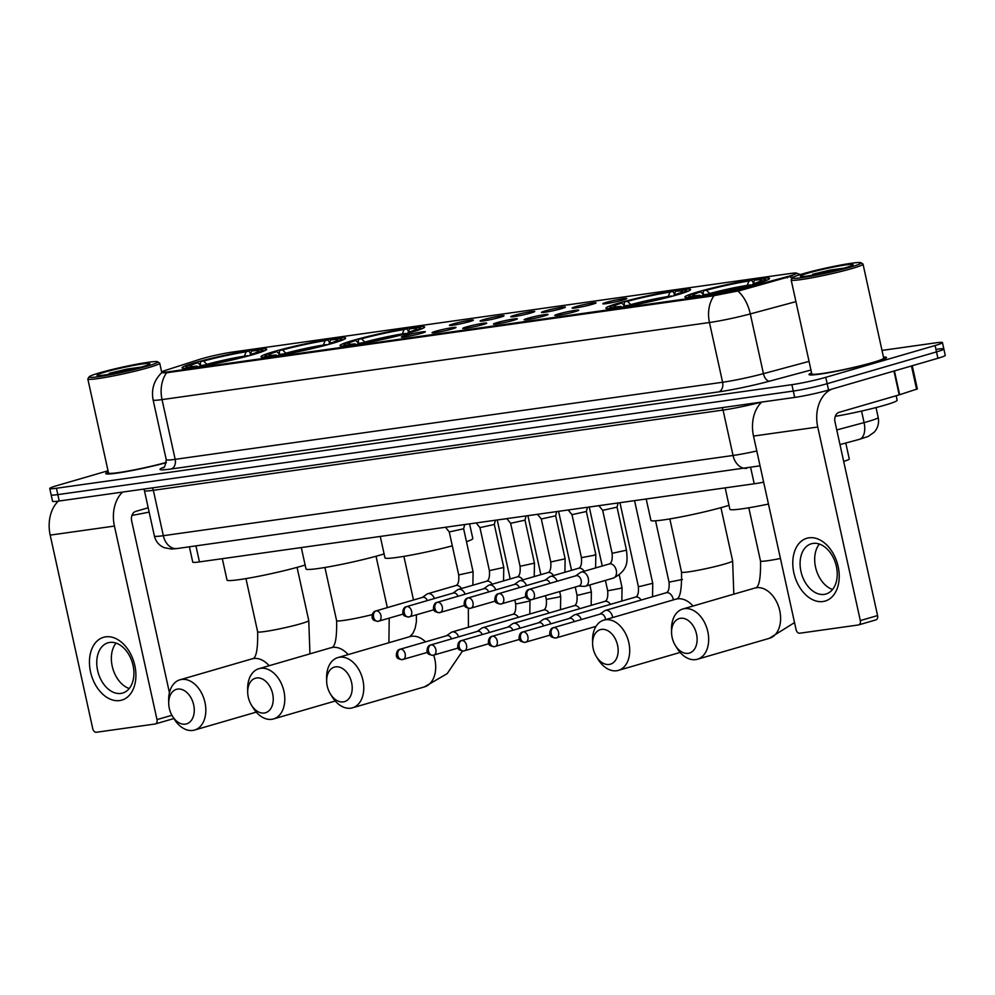 <?xml version="1.0" encoding="UTF-8"?>
<svg xmlns="http://www.w3.org/2000/svg" width="995" height="995" viewBox="0 0 995 995"><rect width="100%" height="100%" fill="white"/><g stroke="black" fill="none" stroke-linecap="round" stroke-linejoin="round"><path stroke-width="1.49" d="M697.856 291.883A43.332 3.097 -12.4 0 0 684.883 297.057A43.332 3.097 -12.4 0 0 710.94 294.234A43.332 3.097 -12.4 0 0 756.561 283.612A43.332 3.097 -12.4 0 0 769.533 278.438A43.332 3.097 -12.4 0 0 743.476 281.262A43.332 3.097 -12.4 0 0 697.856 291.883M273.986 351.571A43.332 3.097 -12.4 0 0 261.013 356.745A43.332 3.097 -12.4 0 0 287.07 353.921A43.332 3.097 -12.4 0 0 332.678 343.3A43.332 3.097 -12.4 0 0 345.651 338.126A43.332 3.097 -12.4 0 0 319.594 340.949A43.332 3.097 -12.4 0 0 273.986 351.571M352.951 340.452A43.332 3.097 -12.4 0 0 339.979 345.626A43.332 3.097 -12.4 0 0 366.036 342.802A43.332 3.097 -12.4 0 0 411.656 332.181A43.332 3.097 -12.4 0 0 424.629 327.007A43.332 3.097 -12.4 0 0 398.572 329.83A43.332 3.097 -12.4 0 0 352.951 340.452M618.89 303.002A43.332 3.097 -12.4 0 0 605.918 308.176A43.332 3.097 -12.4 0 0 631.974 305.353A43.332 3.097 -12.4 0 0 677.583 294.731A43.332 3.097 -12.4 0 0 690.567 289.557A43.332 3.097 -12.4 0 0 664.498 292.381A43.332 3.097 -12.4 0 0 618.89 303.002M195.008 362.69A43.332 3.097 -12.4 0 0 182.035 367.864A43.332 3.097 -12.4 0 0 208.092 365.041A43.332 3.097 -12.4 0 0 253.713 354.419A43.332 3.097 -12.4 0 0 266.685 349.257A43.332 3.097 -12.4 0 0 240.628 352.068A43.332 3.097 -12.4 0 0 195.008 362.69M421.669 333.238A12.263 0.883 167.6 0 1 408.995 336.198A12.263 0.883 167.6 0 1 401.408 337.069A12.263 0.883 167.6 0 1 405.052 335.576A12.263 0.883 167.6 0 1 418.198 332.517A12.263 0.883 167.6 0 1 425.338 331.808A12.263 0.883 167.6 0 1 421.669 333.238M452.352 328.91A12.263 0.883 167.6 0 1 439.678 331.87A12.263 0.883 167.6 0 1 432.079 332.753A12.263 0.883 167.6 0 1 435.735 331.248A12.263 0.883 167.6 0 1 448.882 328.201A12.263 0.883 167.6 0 1 456.021 327.492A12.263 0.883 167.6 0 1 452.352 328.91M483.035 324.594A12.263 0.883 167.6 0 1 470.361 327.554A12.263 0.883 167.6 0 1 462.762 328.425A12.263 0.883 167.6 0 1 466.419 326.932A12.263 0.883 167.6 0 1 479.565 323.885A12.263 0.883 167.6 0 1 486.704 323.164A12.263 0.883 167.6 0 1 483.035 324.594M513.706 320.266A12.263 0.883 167.6 0 1 501.045 323.226A12.263 0.883 167.6 0 1 493.445 324.109A12.263 0.883 167.6 0 1 497.102 322.616A12.263 0.883 167.6 0 1 510.248 319.557A12.263 0.883 167.6 0 1 517.375 318.848A12.263 0.883 167.6 0 1 513.706 320.266M544.389 315.95A12.263 0.883 167.6 0 1 531.716 318.91A12.263 0.883 167.6 0 1 524.129 319.793A12.263 0.883 167.6 0 1 527.773 318.288A12.263 0.883 167.6 0 1 540.919 315.241A12.263 0.883 167.6 0 1 548.058 314.519A12.263 0.883 167.6 0 1 544.389 315.95M575.073 311.634A12.263 0.883 167.6 0 1 562.399 314.594A12.263 0.883 167.6 0 1 554.812 315.465A12.263 0.883 167.6 0 1 558.456 313.972A12.263 0.883 167.6 0 1 571.603 310.925A12.263 0.883 167.6 0 1 578.742 310.204A12.263 0.883 167.6 0 1 575.073 311.634M469.702 321.572A12.263 0.883 167.6 0 1 457.028 324.532A12.263 0.883 167.6 0 1 449.429 325.402A12.263 0.883 167.6 0 1 453.086 323.91A12.263 0.883 167.6 0 1 466.232 320.85A12.263 0.883 167.6 0 1 473.371 320.141A12.263 0.883 167.6 0 1 469.702 321.572M500.373 317.243A12.263 0.883 167.6 0 1 487.699 320.203A12.263 0.883 167.6 0 1 480.112 321.087A12.263 0.883 167.6 0 1 483.769 319.582A12.263 0.883 167.6 0 1 496.915 316.534A12.263 0.883 167.6 0 1 504.042 315.825A12.263 0.883 167.6 0 1 500.373 317.243M531.056 312.927A12.263 0.883 167.6 0 1 518.383 315.888A12.263 0.883 167.6 0 1 510.796 316.758A12.263 0.883 167.6 0 1 514.44 315.266A12.263 0.883 167.6 0 1 527.586 312.219A12.263 0.883 167.6 0 1 534.725 311.497A12.263 0.883 167.6 0 1 531.056 312.927M561.74 308.599A12.263 0.883 167.6 0 1 549.066 311.559A12.263 0.883 167.6 0 1 541.467 312.442A12.263 0.883 167.6 0 1 545.123 310.95A12.263 0.883 167.6 0 1 558.27 307.89A12.263 0.883 167.6 0 1 565.409 307.181A12.263 0.883 167.6 0 1 561.74 308.599M592.423 304.283A12.263 0.883 167.6 0 1 579.749 307.244A12.263 0.883 167.6 0 1 572.15 308.127A12.263 0.883 167.6 0 1 575.806 306.622A12.263 0.883 167.6 0 1 588.953 303.575A12.263 0.883 167.6 0 1 596.092 302.866A12.263 0.883 167.6 0 1 592.423 304.283M623.094 299.968A12.263 0.883 167.6 0 1 610.433 302.928A12.263 0.883 167.6 0 1 602.833 303.798A12.263 0.883 167.6 0 1 606.49 302.306A12.263 0.883 167.6 0 1 619.636 299.259A12.263 0.883 167.6 0 1 626.763 298.537A12.263 0.883 167.6 0 1 623.094 299.968M199.386 359.456A22.077 1.58 167.6 0 1 201.861 358.71A22.077 1.58 167.6 0 1 232.345 352.081L790.577 273.476A22.077 1.58 167.6 0 1 796.597 273.252A22.077 1.58 167.6 0 1 787.07 276.697L739.944 289.383A22.077 1.58 167.6 0 1 712.383 295.179L167.832 371.869A22.077 1.58 167.6 0 1 161.799 372.093A22.077 1.58 167.6 0 1 165.941 370.215L199.386 359.456M763.65 482.177A24.527 1.754 167.6 0 1 754.222 483.781L199.448 561.901A24.527 1.754 167.6 0 1 192.756 562.15L189.386 546.815M845.775 443.011L849.282 459.006A24.527 1.754 167.6 0 1 843.685 461.419M108.268 471.941A39.651 2.836 -12.4 0 0 105.706 473.583A39.651 2.836 -12.4 0 0 126.651 471.543A39.651 2.836 -12.4 0 0 166.327 462.675M811.597 372.901A39.651 2.836 -12.4 0 0 809.034 374.543A39.651 2.836 -12.4 0 0 832.877 371.956A39.651 2.836 -12.4 0 0 874.617 362.242A39.651 2.836 -12.4 0 0 886.495 357.516A39.651 2.836 -12.4 0 0 883.473 357.093M108.02 470.759L57.088 485.572A24.527 1.754 -12.4 0 0 49.75 488.495L51.155 494.863A24.527 1.754 -12.4 0 0 57.847 494.614L793.289 391.06A24.527 1.754 -12.4 0 0 827.168 383.697L936.506 351.894A24.527 1.754 -12.4 0 0 943.845 348.971A24.527 1.754 -12.4 0 0 937.153 349.22M792.269 275.876L740.205 290.528L712.557 295.963L166.625 372.777C161.103 372.914 160.456 372.578 164.672 371.757M49.75 488.495A24.527 1.754 -12.4 0 0 56.441 488.246L791.883 384.679A24.527 1.754 -12.4 0 0 825.763 377.329L935.101 345.526A24.527 1.754 -12.4 0 0 942.452 342.603A24.527 1.754 -12.4 0 0 935.76 342.852L882.005 350.414M52.548 501.244A24.527 1.754 -12.4 0 0 59.24 500.995L794.694 397.428A24.527 1.754 -12.4 0 0 828.574 390.065L937.912 358.275A24.527 1.754 -12.4 0 0 945.25 355.339L943.845 348.971A24.527 1.754 -12.4 0 1 936.506 351.894L827.168 383.697A24.527 1.754 -12.4 0 1 793.289 391.06L57.847 494.614A24.527 1.754 -12.4 0 1 51.155 494.863L52.548 501.244M119.686 700.567A32.711 22.251 73.8 0 1 90.52 671.824A32.711 22.251 73.8 0 1 105.669 636.85A32.711 22.251 73.8 0 1 134.835 665.593A32.711 22.251 73.8 0 1 119.686 700.567M109.736 642.447A26.168 17.798 -106.2 0 0 108.032 642.807A26.168 17.798 -106.2 0 0 97.908 671.675A26.168 17.798 -106.2 0 0 120.942 693.428A26.168 17.798 -106.2 0 0 122.646 693.055A26.168 17.798 -106.2 0 0 132.758 664.2A26.168 17.798 -106.2 0 0 109.736 642.447M129.238 688.528A26.168 17.798 73.8 0 1 112.845 668.652A26.168 17.798 73.8 0 1 116.029 643.093M58.382 501.107A32.711 23.855 82 0 0 50.185 535.111L92.746 728.663A4.092 2.786 -106.2 0 0 96.391 732.258L155.096 723.999A4.092 2.786 -106.2 0 0 155.357 723.937A4.092 2.786 -106.2 0 0 156.986 719.621L171.911 715.281M122.621 492.065A32.711 23.855 82 0 0 114.425 526.069L156.986 719.621M169.436 692.694L131.688 521.044A8.171 5.97 -98 0 1 135.693 511.405L148.193 507.773M173.665 718.191A4.092 2.786 73.8 0 1 172.62 718.912A4.092 2.786 73.8 0 1 172.359 718.975M147.235 366.135A35.161 2.512 -12.4 0 0 157.633 361.782A35.161 2.512 -12.4 0 0 135.469 364.444A35.161 2.512 -12.4 0 0 99.612 372.839A35.161 2.512 -12.4 0 0 89.127 376.844A35.161 2.512 -12.4 0 0 109.102 374.953A35.161 2.512 -12.4 0 0 147.235 366.135M89.127 376.844L87.883 378.772A36.79 2.637 -12.4 0 0 87.834 378.983A36.79 2.637 -12.4 0 0 109.96 376.583A36.79 2.637 -12.4 0 0 148.69 367.565A36.79 2.637 -12.4 0 0 159.71 363.175A36.79 2.637 -12.4 0 0 159.573 363.013L157.633 361.782M105.147 372.055A26.977 1.928 -12.4 0 0 97.162 375.401A26.977 1.928 -12.4 0 0 114.164 373.361A26.977 1.928 -12.4 0 0 141.7 366.919A26.977 1.928 -12.4 0 0 149.735 363.847A26.977 1.928 -12.4 0 0 134.412 365.289A26.977 1.928 -12.4 0 0 105.147 372.055M140.892 367.143L126.85 369.108L109.251 373.312L119.985 372.192M131.974 515.373A40.882 2.923 -12.4 0 0 149.138 512.089M108.293 472.016A39.24 2.811 -12.4 0 0 106.104 473.496A39.24 2.811 -12.4 0 0 126.95 471.443A39.24 2.811 -12.4 0 0 166.339 462.638M87.834 378.983L108.505 472.973A36.79 2.637 -12.4 0 0 128.828 470.909A36.79 2.637 -12.4 0 0 166.364 462.401M109.251 373.312L133.056 369.22M126.85 369.108L139.81 367.453M185.344 724.136A17.985 12.238 -106.2 0 0 193.677 704.895A17.985 12.238 -106.2 0 0 177.645 689.087A17.985 12.238 -106.2 0 0 168.715 703.353A17.985 12.238 -106.2 0 0 172.458 716.213A17.985 12.238 -106.2 0 0 185.344 724.136M168.715 703.353L168.665 700.194A26.168 17.798 73.8 0 1 179.946 679.809A26.168 17.798 73.8 0 1 181.65 679.448A26.168 17.798 73.8 0 1 204.671 701.201A26.168 17.798 73.8 0 1 194.547 730.056A26.168 17.798 73.8 0 1 192.856 730.429A26.168 17.798 73.8 0 1 174.113 718.9L172.458 716.213M222.32 558.68L227.022 580.085A44.974 3.221 -12.4 0 0 254.061 577.162A44.974 3.221 -12.4 0 0 301.398 566.143A44.974 3.221 -12.4 0 0 305.129 565.023M253.825 354.394L253.451 354.033A38.917 2.786 -12.4 0 0 262.232 350.029A38.917 2.786 -12.4 0 0 254.372 350.24L251.71 351.024L249.869 355.402A31.454 2.251 -12.4 0 1 250.479 355.327L250.889 354.394A35.161 2.512 -12.4 0 0 258.65 351.198A35.161 2.512 -12.4 0 0 251.71 351.024M248.016 356.011L247.693 355.7A38.917 2.786 -12.4 0 1 199.883 366.085L199.709 366.533M194.137 367.391L194.348 366.869A38.917 2.786 -12.4 0 1 186.401 366.695L185.356 368.324M201.152 365.986L197.831 362.727L195.269 363.088A38.917 2.786 -12.4 0 0 186.401 366.695M253.451 354.033L250.889 354.394M199.883 366.085L202.557 365.314A35.161 2.512 -12.4 0 0 245.131 356.061L247.693 355.7M197.831 362.727A35.161 2.512 -12.4 0 0 190.144 366.26A35.161 2.512 -12.4 0 0 197.01 366.098L194.348 366.869M197.01 366.098L197.893 366.819M200.803 365.638L200.256 363.163L201.027 361.409A38.917 2.786 -12.4 0 1 248.837 351.024L250.628 353.598M248.837 351.024L246.163 351.795A35.161 2.512 -12.4 0 0 203.589 361.048L201.027 361.409M203.589 361.048L206.91 364.307A31.454 2.251 -12.4 0 1 244.335 356.173L246.163 351.795M264.322 713.017A17.985 12.238 -106.2 0 0 272.642 693.776A17.985 12.238 -106.2 0 0 256.61 677.968A17.985 12.238 -106.2 0 0 247.693 692.234A17.985 12.238 -106.2 0 0 251.436 705.094A17.985 12.238 -106.2 0 0 264.322 713.017M247.693 692.234L247.643 689.075A26.168 17.798 73.8 0 1 258.911 668.69A26.168 17.798 73.8 0 1 260.615 668.329A26.168 17.798 73.8 0 1 283.65 690.082A26.168 17.798 73.8 0 1 273.525 718.937A26.168 17.798 73.8 0 1 271.822 719.31A26.168 17.798 73.8 0 1 253.078 707.781L251.436 705.094M301.286 547.561L306 568.966A44.974 3.221 -12.4 0 0 333.039 566.043A44.974 3.221 -12.4 0 0 380.376 555.023A44.974 3.221 -12.4 0 0 384.095 553.904M332.79 343.275L332.429 342.902A38.917 2.786 -12.4 0 0 341.198 338.909A38.917 2.786 -12.4 0 0 333.337 339.121L330.676 339.904L328.847 344.282A31.454 2.251 -12.4 0 1 329.444 344.208L329.855 343.275A35.161 2.512 -12.4 0 0 337.616 340.079A35.161 2.512 -12.4 0 0 330.676 339.904M326.982 344.892L326.671 344.581A38.917 2.786 -12.4 0 1 278.861 354.966L278.675 355.402M273.103 356.272L273.326 355.75A38.917 2.786 -12.4 0 1 265.379 355.576L264.334 357.193M280.13 354.854L276.797 351.608L274.234 351.969A38.917 2.786 -12.4 0 0 265.379 355.576M332.429 342.902L329.855 343.275M278.861 354.966L281.523 354.195A35.161 2.512 -12.4 0 0 324.109 344.942L326.671 344.581M276.797 351.608A35.161 2.512 -12.4 0 0 269.123 355.14A35.161 2.512 -12.4 0 0 275.988 354.979L273.326 355.75M275.988 354.979L276.859 355.7M279.769 354.519L279.234 352.043L279.993 350.29A38.917 2.786 -12.4 0 1 327.803 339.904L329.594 342.467M327.803 339.904L325.141 340.676A35.161 2.512 -12.4 0 0 282.555 349.929L279.993 350.29M282.555 349.929L285.888 353.188A31.454 2.251 -12.4 0 1 323.3 345.054L325.141 340.676M343.287 701.898A17.985 12.238 -106.2 0 0 351.621 682.657A17.985 12.238 -106.2 0 0 335.589 666.849A17.985 12.238 -106.2 0 0 326.658 681.102A17.985 12.238 -106.2 0 0 330.402 693.975A17.985 12.238 -106.2 0 0 343.287 701.898M326.658 681.102L326.609 677.956A26.168 17.798 73.8 0 1 337.89 657.571A26.168 17.798 73.8 0 1 339.581 657.21A26.168 17.798 73.8 0 1 362.615 678.963A26.168 17.798 73.8 0 1 352.491 707.818A26.168 17.798 73.8 0 1 350.8 708.179A26.168 17.798 73.8 0 1 332.056 696.662L330.402 693.975M466.468 541.678A44.974 3.221 -12.4 0 0 472.812 538.531L469.578 523.867M411.768 332.156L411.395 331.783A38.917 2.786 -12.4 0 0 420.176 327.79A38.917 2.786 -12.4 0 0 412.316 328.002L409.654 328.773L407.813 333.151A31.454 2.251 -12.4 0 1 408.423 333.089M405.96 333.773L405.637 333.462A38.917 2.786 -12.4 0 1 357.827 343.847L357.653 344.282M352.081 345.141L352.292 344.631A38.917 2.786 -12.4 0 1 344.345 344.457L343.3 346.073M359.096 343.735L355.775 340.489L353.213 340.85A38.917 2.786 -12.4 0 0 344.345 344.457M411.395 331.783L408.833 332.143A35.161 2.512 -12.4 0 0 416.594 328.959A35.161 2.512 -12.4 0 0 409.654 328.773M357.827 343.847L360.501 343.076A35.161 2.512 -12.4 0 0 403.074 333.822L405.637 333.462M355.775 340.489A35.161 2.512 -12.4 0 0 348.088 344.021A35.161 2.512 -12.4 0 0 354.954 343.847L352.292 344.631M408.41 333.101L408.833 332.143M354.954 343.847L355.837 344.581M380.264 536.442L384.965 557.847A44.974 3.221 -12.4 0 0 407.975 555.658A44.974 3.221 -12.4 0 0 452.315 545.845M358.747 343.399L358.2 340.924L358.971 339.171A38.917 2.786 -12.4 0 1 406.781 328.785L408.572 331.347M406.781 328.785L404.107 329.556A35.161 2.512 -12.4 0 0 361.533 338.81L358.971 339.171M361.533 338.81L364.854 342.069A31.454 2.251 -12.4 0 1 402.278 333.934L404.107 329.556M609.226 664.449A17.985 12.238 -106.2 0 0 617.559 645.208A17.985 12.238 -106.2 0 0 601.515 629.4A17.985 12.238 -106.2 0 0 592.597 643.665A17.985 12.238 -106.2 0 0 596.341 656.526A17.985 12.238 -106.2 0 0 609.226 664.449M592.597 643.665L592.547 640.506A26.168 17.798 73.8 0 1 603.816 620.121A26.168 17.798 73.8 0 1 605.52 619.761A26.168 17.798 73.8 0 1 628.554 641.514A26.168 17.798 73.8 0 1 618.43 670.369A26.168 17.798 73.8 0 1 616.726 670.742A26.168 17.798 73.8 0 1 597.983 659.212L596.341 656.526M646.19 498.992L650.904 520.397A44.974 3.221 -12.4 0 0 677.943 517.475A44.974 3.221 -12.4 0 0 725.28 506.455A44.974 3.221 -12.4 0 0 728.999 505.336M677.694 294.707L677.334 294.333A38.917 2.786 -12.4 0 0 686.102 290.341A38.917 2.786 -12.4 0 0 678.242 290.552L675.58 291.336L673.752 295.702A31.454 2.251 -12.4 0 1 674.361 295.639L674.772 294.694A35.161 2.512 -12.4 0 0 682.52 291.51A35.161 2.512 -12.4 0 0 675.58 291.336M671.899 296.323L671.575 296.012A38.917 2.786 -12.4 0 1 623.765 306.398L623.579 306.833M618.007 307.704L618.231 307.181A38.917 2.786 -12.4 0 1 610.283 307.007L609.238 308.624M625.034 306.286L621.713 303.04L619.151 303.4A38.917 2.786 -12.4 0 0 610.283 307.007M677.334 294.333L674.772 294.694M623.765 306.398L626.427 305.627A35.161 2.512 -12.4 0 0 669.013 296.373L671.575 296.012M621.713 303.04A35.161 2.512 -12.4 0 0 614.027 306.572A35.161 2.512 -12.4 0 0 620.892 306.398L618.231 307.181M620.892 306.398L621.763 307.132M624.686 305.95L624.139 303.475L624.897 301.721A38.917 2.786 -12.4 0 1 672.707 291.336L674.51 293.898M672.707 291.336L670.045 292.107A35.161 2.512 -12.4 0 0 627.459 301.361L624.897 301.721M627.459 301.361L630.793 304.619A31.454 2.251 -12.4 0 1 668.205 296.485L670.045 292.107M688.192 653.329A17.985 12.238 -106.2 0 0 696.525 634.089A17.985 12.238 -106.2 0 0 680.493 618.281A17.985 12.238 -106.2 0 0 671.563 632.534A17.985 12.238 -106.2 0 0 675.307 645.407A17.985 12.238 -106.2 0 0 688.192 653.329M671.563 632.534L671.513 629.387A26.168 17.798 73.8 0 1 682.794 609.002A26.168 17.798 73.8 0 1 684.498 608.641A26.168 17.798 73.8 0 1 707.52 630.395A26.168 17.798 73.8 0 1 697.408 659.25A26.168 17.798 73.8 0 1 695.704 659.61A26.168 17.798 73.8 0 1 676.961 648.093L675.307 645.407M756.673 283.575L756.299 283.214A38.917 2.786 -12.4 0 0 765.08 279.209A38.917 2.786 -12.4 0 0 757.22 279.433L754.558 280.204L752.717 284.582A31.454 2.251 -12.4 0 1 753.327 284.52L753.737 283.575A35.161 2.512 -12.4 0 0 761.498 280.391A35.161 2.512 -12.4 0 0 754.558 280.204M750.864 285.204L750.541 284.893A38.917 2.786 -12.4 0 1 702.731 295.279L702.557 295.714M696.985 296.572L697.196 296.062A38.917 2.786 -12.4 0 1 689.249 295.888L688.204 297.505M704 295.167L700.679 291.908L698.117 292.269A38.917 2.786 -12.4 0 0 689.249 295.888M756.299 283.214L753.737 283.575M702.731 295.279L705.405 294.508A35.161 2.512 -12.4 0 0 747.979 285.254L750.541 284.893M700.679 291.908A35.161 2.512 -12.4 0 0 692.993 295.453A35.161 2.512 -12.4 0 0 699.858 295.279L697.196 296.062M699.858 295.279L700.741 296.012M725.168 487.873L729.87 509.278A44.974 3.221 -12.4 0 0 768.463 504.055M703.652 294.818L703.104 292.356L703.875 290.602A38.917 2.786 -12.4 0 1 751.685 280.217L753.476 282.779M751.685 280.217L749.024 280.988A35.161 2.512 -12.4 0 0 706.438 290.241L703.875 290.602M706.438 290.241L709.758 293.5A31.454 2.251 -12.4 0 1 747.183 285.366L749.024 280.988M458.683 636.825A7.363 5 -106.2 0 0 452.588 631.9A7.363 5 -106.2 0 0 452.103 631.999A7.363 5 -106.2 0 0 451.046 632.521L446.519 635.755M451.581 638.889A5.311 3.619 -106.2 0 0 447.265 635.569A5.311 3.619 -106.2 0 0 446.929 635.643A5.311 3.619 -106.2 0 0 446.593 635.768M506.865 518.669L497.065 519.999M489.366 632.497A7.363 5 -106.2 0 0 483.271 627.584A7.363 5 -106.2 0 0 482.786 627.683A7.363 5 -106.2 0 0 481.729 628.206L477.202 631.439M482.264 634.574A5.311 3.619 -106.2 0 0 477.948 631.24A5.311 3.619 -106.2 0 0 477.6 631.315A5.311 3.619 -106.2 0 0 477.277 631.439M537.549 514.34L527.748 515.671M520.049 628.181A7.363 5 -106.2 0 0 513.942 623.256A7.363 5 -106.2 0 0 513.47 623.367A7.363 5 -106.2 0 0 512.413 623.877L507.873 627.124M512.935 630.245A5.311 3.619 -106.2 0 0 508.632 626.925A5.311 3.619 -106.2 0 0 508.283 626.999A5.311 3.619 -106.2 0 0 507.947 627.124M587.423 507.276L586.353 511.505L571.988 514.664L568.195 509.975L558.419 511.355M550.72 623.865A7.363 5 -106.2 0 0 544.626 618.94A7.363 5 -106.2 0 0 544.153 619.039A7.363 5 -106.2 0 0 543.096 619.562L538.556 622.795M543.618 625.93A5.311 3.619 -106.2 0 0 539.315 622.609A5.311 3.619 -106.2 0 0 538.967 622.683A5.311 3.619 -106.2 0 0 538.631 622.808M598.903 505.709L589.102 507.04M581.403 619.537A7.363 5 -106.2 0 0 575.309 614.624A7.363 5 -106.2 0 0 574.824 614.723A7.363 5 -106.2 0 0 573.767 615.246L569.24 618.48M574.302 621.601A5.311 3.619 -106.2 0 0 569.986 618.281A5.311 3.619 -106.2 0 0 569.65 618.355A5.311 3.619 -106.2 0 0 569.314 618.48M630.046 501.269L619.785 502.711M612.696 617.547A7.363 5 -106.2 0 0 612.547 616.763A7.363 5 -106.2 0 0 605.992 610.296A7.363 5 -106.2 0 0 605.507 610.408A7.363 5 -106.2 0 0 604.45 610.918L599.923 614.151M605.557 619.624A5.311 3.619 -106.2 0 0 605.408 618.629A5.311 3.619 -106.2 0 0 600.669 613.965A5.311 3.619 -106.2 0 0 600.321 614.039A5.311 3.619 -106.2 0 0 599.997 614.164M464.702 524.552L463.633 528.78L449.267 531.939L445.474 527.263M434.442 598.517A7.363 5 -106.2 0 0 428.347 593.605A7.363 5 -106.2 0 0 427.875 593.704A7.363 5 -106.2 0 0 426.818 594.214L422.278 597.46M427.34 600.582A5.311 3.619 -106.2 0 0 423.037 597.261A5.311 3.619 -106.2 0 0 422.688 597.336A5.311 3.619 -106.2 0 0 422.353 597.46M503.557 580.893L503.769 567.461L494.316 524.452L479.951 527.624L476.145 522.935M465.125 594.202A7.363 5 -106.2 0 0 459.031 589.276A7.363 5 -106.2 0 0 458.546 589.376A7.363 5 -106.2 0 0 457.489 589.898L452.961 593.132M458.023 596.266A5.311 3.619 -106.2 0 0 453.708 592.945A5.311 3.619 -106.2 0 0 453.372 593.02A5.311 3.619 -106.2 0 0 453.036 593.144M526.069 515.908L524.987 520.149L510.622 523.308L506.828 518.619M495.808 589.873A7.363 5 -106.2 0 0 489.714 584.96A7.363 5 -106.2 0 0 489.229 585.06A7.363 5 -106.2 0 0 488.172 585.582L483.645 588.816M488.707 591.95A5.311 3.619 -106.2 0 0 484.391 588.617A5.311 3.619 -106.2 0 0 484.043 588.692A5.311 3.619 -106.2 0 0 483.719 588.816M564.924 572.249L565.135 558.817L555.67 515.808L541.305 518.98L537.511 514.303M526.492 585.558A7.363 5 -106.2 0 0 520.385 580.632A7.363 5 -106.2 0 0 519.912 580.744A7.363 5 -106.2 0 0 518.855 581.254L514.315 584.5M519.39 587.622A5.311 3.619 -106.2 0 0 515.074 584.301A5.311 3.619 -106.2 0 0 514.726 584.376A5.311 3.619 -106.2 0 0 514.403 584.5M557.163 581.242A7.363 5 -106.2 0 0 551.068 576.316A7.363 5 -106.2 0 0 550.596 576.416A7.363 5 -106.2 0 0 549.538 576.938L544.999 580.172M550.061 583.306A5.311 3.619 -106.2 0 0 545.757 579.986A5.311 3.619 -106.2 0 0 545.409 580.06A5.311 3.619 -106.2 0 0 545.073 580.184M571.988 514.664L581.441 557.66L593.605 555.372L595.806 554.501L586.353 511.492M617.037 507.164L602.671 510.335L598.866 505.659M578.655 586.055L584.214 586.366A7.363 5 -106.2 0 0 584.898 586.329A7.363 5 -106.2 0 0 585.383 586.229A7.363 5 -106.2 0 0 588.306 578.468A7.363 5 -106.2 0 0 581.752 572.001A7.363 5 -106.2 0 0 581.279 572.1A7.363 5 -106.2 0 0 580.209 572.622L575.682 575.856M578.717 586.018A5.311 3.619 -106.2 0 0 579.053 585.943A5.311 3.619 -106.2 0 0 581.167 580.334A5.311 3.619 -106.2 0 0 576.441 575.657A5.311 3.619 -106.2 0 0 576.093 575.732A5.311 3.619 -106.2 0 0 575.757 575.856M823.002 601.527A32.711 22.251 73.8 0 1 793.848 572.784A32.711 22.251 73.8 0 1 808.997 537.81A32.711 22.251 73.8 0 1 838.151 566.553A32.711 22.251 73.8 0 1 823.002 601.527M813.052 543.407A26.168 17.798 -106.2 0 0 811.348 543.767A26.168 17.798 -106.2 0 0 801.236 572.635A26.168 17.798 -106.2 0 0 824.258 594.388A26.168 17.798 -106.2 0 0 825.962 594.015A26.168 17.798 -106.2 0 0 836.086 565.16A26.168 17.798 -106.2 0 0 813.052 543.407M832.566 589.488A26.168 17.798 73.8 0 1 816.174 569.613A26.168 17.798 73.8 0 1 819.358 544.054M761.697 402.079A32.711 23.855 82 0 0 753.514 436.071L796.075 629.624A4.092 2.786 -106.2 0 0 799.719 633.218L858.411 624.959A4.092 2.786 -106.2 0 0 858.685 624.897A4.092 2.786 -106.2 0 0 860.314 620.581L877.578 615.557L835.016 422.004A8.171 5.97 -98 0 1 839.021 412.365L899.194 394.866L893.958 371.048M832.181 389.02A32.711 23.855 82 0 0 817.753 427.029L860.314 620.581M877.578 615.557A4.092 2.786 73.8 0 1 875.948 619.873A4.092 2.786 73.8 0 1 875.687 619.935M912.253 365.737L917.353 388.933L899.194 394.866M850.563 267.095A35.161 2.512 -12.4 0 0 860.961 262.742A35.161 2.512 -12.4 0 0 838.797 265.404A35.161 2.512 -12.4 0 0 802.928 273.799A35.161 2.512 -12.4 0 0 792.455 277.804A35.161 2.512 -12.4 0 0 812.418 275.913A35.161 2.512 -12.4 0 0 850.563 267.095M792.455 277.804L791.212 279.732A36.79 2.637 -12.4 0 0 791.162 279.943A36.79 2.637 -12.4 0 0 813.288 277.543A36.79 2.637 -12.4 0 0 852.018 268.526A36.79 2.637 -12.4 0 0 863.026 264.135A36.79 2.637 -12.4 0 0 862.901 263.974L860.961 262.742M791.162 279.943L811.82 373.933A36.79 2.637 -12.4 0 0 833.947 371.533A36.79 2.637 -12.4 0 0 872.677 362.516A36.79 2.637 -12.4 0 0 883.697 358.125L863.026 264.135M811.621 372.976A39.24 2.811 -12.4 0 0 809.432 374.456A39.24 2.811 -12.4 0 0 833.026 371.906A39.24 2.811 -12.4 0 0 874.344 362.279A39.24 2.811 -12.4 0 0 886.097 357.603A39.24 2.811 -12.4 0 0 883.485 357.168M835.29 416.333A40.882 2.923 -12.4 0 0 884.903 405.139A40.882 2.923 -12.4 0 0 897.142 400.264L896.159 395.749M808.475 273.016A26.977 1.928 -12.4 0 0 800.49 276.361A26.977 1.928 -12.4 0 0 817.492 274.321A26.977 1.928 -12.4 0 0 845.016 267.866A26.977 1.928 -12.4 0 0 853.063 264.794A26.977 1.928 -12.4 0 0 837.74 266.25A26.977 1.928 -12.4 0 0 808.475 273.016M844.22 268.103L830.178 270.068L812.579 274.259L823.3 273.152M812.579 274.259L836.385 270.18M830.178 270.068L843.126 268.414M167.832 371.869L167.993 372.652M712.383 295.179L712.557 295.963M739.944 289.383L740.205 290.528M787.07 276.697L787.319 277.854M195.928 545.894L199.448 561.901M750.678 467.7L754.222 483.781M714.049 295.689A28.619 20.87 82 0 0 709.46 322.517L162.036 399.604A28.619 20.87 -98 0 1 166.625 372.777M737.768 291.05A28.619 15.547 74.9 0 1 750.305 313.922A32.711 2.338 167.6 0 1 709.46 322.517L722.594 382.254A32.711 2.338 -12.4 0 0 763.439 373.66L809.072 361.384M171.165 468.981A8.171 5.97 -98 0 0 175.17 459.342L162.036 399.604A32.711 2.338 167.6 0 1 153.118 399.94L166.252 459.678A32.711 2.338 -12.4 0 0 175.17 459.342L722.594 382.254A8.171 5.97 -98 0 1 718.601 391.893L171.165 468.981A40.882 2.923 167.6 0 1 163.752 467.264M795.938 301.634L750.305 313.922L763.439 373.66A8.171 4.44 -105.1 0 0 769.645 381.147A40.882 2.923 167.6 0 1 718.601 391.893M790.167 276.846A28.619 15.547 74.9 0 1 792.008 278.488M810.962 370.028L769.645 381.147M935.101 345.526L937.912 358.275M56.441 488.246L59.24 500.995M791.883 384.679L794.694 397.428M825.763 377.329L828.574 390.065M836.77 429.952L864.083 422.601A32.711 2.338 -12.4 0 0 868.411 421.382A32.711 2.338 -12.4 0 0 878.199 417.49L876.023 407.564M861.546 411.072L864.083 422.601A16.355 8.88 74.9 0 1 859.419 439.342L839.979 444.578M760.056 465.834L177.11 548.543L171.526 549.041L164.088 547.66C158.989 545.36 155.755 541.479 154.399 536.019A32.711 2.338 -12.4 0 0 163.329 535.696L153.342 490.299A32.711 2.338 167.6 0 1 144.424 490.622L143.715 489.092M177.11 548.543A16.355 11.928 -98 0 1 163.329 535.696L733.041 455.474L723.054 410.064L153.342 490.299A4.092 2.985 82 0 0 152.098 487.923M746.835 468.309A16.355 11.928 -98 0 1 733.041 455.474A32.711 2.338 -12.4 0 0 756.797 451.009M761.461 402.104A32.711 2.338 167.6 0 1 723.054 410.064A4.092 2.985 82 0 0 721.81 407.689M114.425 526.069L50.185 535.111M269.147 665.717A26.168 17.798 -106.2 0 0 253.576 658.528A26.168 17.798 -106.2 0 0 251.872 658.901C256.088 658.989 258.003 649.959 257.643 631.8A26.168 1.866 167.6 0 0 264.782 631.539A26.168 1.866 167.6 0 0 300.925 623.691A26.168 1.866 167.6 0 0 308.761 620.569L309.942 653.852M348.126 654.598A26.168 17.798 -106.2 0 0 332.554 647.409A26.168 17.798 -106.2 0 0 330.85 647.77C335.054 647.869 336.982 638.84 336.621 620.681A26.168 1.866 167.6 0 0 343.76 620.42A26.168 1.866 167.6 0 0 372.205 614.636M425.549 641.85A26.168 17.798 -106.2 0 0 411.52 636.29A26.168 17.798 -106.2 0 0 409.816 636.651L412.987 633.268L415.189 628.144L416.395 621.726L416.395 614.835M462.501 651.029L447.215 673.603L424.43 686.898A26.168 17.798 -106.2 0 0 433.696 655.158M693.03 606.03A26.168 17.798 -106.2 0 0 677.458 598.841A26.168 17.798 -106.2 0 0 675.754 599.201C679.958 599.301 681.886 590.271 681.525 572.113A26.168 1.866 167.6 0 0 688.664 571.851A26.168 1.866 167.6 0 0 724.795 564.003A26.168 1.866 167.6 0 0 732.631 560.881L733.825 594.164M794.52 622.596L769.334 638.33A26.168 17.798 -106.2 0 0 779.458 609.475A26.168 17.798 -106.2 0 0 756.424 587.722A26.168 17.798 -106.2 0 0 754.72 588.082C758.936 588.182 760.852 579.14 760.503 560.993A26.168 1.866 167.6 0 0 767.643 560.732A26.168 1.866 167.6 0 0 780.428 558.469M400.425 649.188A5.311 3.619 -106.2 0 0 400.077 649.262C395.512 649.922 396.085 657.894 397.03 657.135C396.955 658.267 398.709 659.1 402.303 659.623A5.311 3.881 82 0 0 402.701 659.548A5.311 3.619 -106.2 0 0 403.05 659.474A5.311 3.619 -106.2 0 0 405.102 653.603A5.311 3.619 -106.2 0 0 400.425 649.188A5.311 3.881 -98 0 0 397.826 655.456A5.311 3.881 82 0 0 402.303 659.623L427.464 652.372M529.813 599.699L530.012 600.57L527.81 601.453L517.338 603.704L515.634 603.729L514.825 600.022M518.407 617.323A7.363 5 -106.2 0 0 513.246 614.263A7.363 5 -106.2 0 0 512.935 614.325A7.363 5 -106.2 0 0 512.761 614.363C515.161 613.542 516.119 609.997 515.634 603.729M431.109 644.872A5.311 3.619 -106.2 0 0 430.76 644.947C426.183 645.606 426.755 653.578 427.701 652.807C427.626 653.939 429.392 654.772 432.987 655.307A5.311 3.881 82 0 0 433.385 655.22A5.311 3.619 -106.2 0 0 433.733 655.145A5.311 3.619 -106.2 0 0 435.785 649.287A5.311 3.619 -106.2 0 0 431.109 644.872A5.311 3.881 -98 0 0 428.509 651.128A5.311 3.881 82 0 0 432.987 655.307L458.148 648.043M559.663 591.577L560.695 596.254L558.494 597.137L546.317 599.413L545.496 595.706M549.078 613.007A7.363 5 -106.2 0 0 543.917 609.947A7.363 5 -106.2 0 0 543.606 609.997A7.363 5 -106.2 0 0 543.444 610.047C545.845 609.226 546.802 605.681 546.317 599.413M461.792 640.544A5.311 3.619 -106.2 0 0 461.444 640.618C456.867 641.278 457.439 649.25 458.384 648.491C458.309 649.623 460.076 650.456 463.67 650.991A5.311 3.881 82 0 0 464.068 650.904A5.311 3.619 -106.2 0 0 464.404 650.829A5.311 3.619 -106.2 0 0 466.468 644.971A5.311 3.619 -106.2 0 0 461.792 640.544A5.311 3.881 -98 0 0 459.18 646.812A5.311 3.881 82 0 0 463.67 650.991L488.831 643.728M589.836 584.936L591.366 591.938L578.704 595.06L577 595.097L575.234 587.05M579.762 608.691A7.363 5 -106.2 0 0 574.6 605.619A7.363 5 -106.2 0 0 574.289 605.681A7.363 5 -106.2 0 0 574.127 605.731C576.515 604.91 577.473 601.366 577 595.097M492.463 636.228A5.311 3.619 -106.2 0 0 492.127 636.303C487.55 636.962 488.122 644.934 489.067 644.175C488.993 645.307 490.746 646.128 494.341 646.663A5.311 3.881 82 0 0 494.739 646.576A5.311 3.619 -106.2 0 0 495.087 646.514A5.311 3.619 -106.2 0 0 497.152 640.643A5.311 3.619 -106.2 0 0 492.463 636.228A5.311 3.881 -98 0 0 489.863 642.496A5.311 3.881 82 0 0 494.341 646.663L519.502 639.412M619.276 574.973L622.049 587.61L619.848 588.493L607.684 590.769L605.395 580.408M610.445 604.363A7.363 5 -106.2 0 0 605.283 601.303A7.363 5 -106.2 0 0 604.972 601.366A7.363 5 -106.2 0 0 604.798 601.403C607.199 600.582 608.156 597.037 607.684 590.769M523.146 631.912A5.311 3.619 -106.2 0 0 522.798 631.987C518.233 632.646 518.805 640.606 519.751 639.847C519.676 640.979 521.43 641.812 525.024 642.347A5.311 3.881 82 0 0 525.422 642.26A5.311 3.619 -106.2 0 0 525.77 642.185A5.311 3.619 -106.2 0 0 527.823 636.327A5.311 3.619 -106.2 0 0 523.146 631.912A5.311 3.881 -98 0 0 520.547 638.168A5.311 3.881 82 0 0 525.024 642.347L550.185 635.084M634.561 500.634L652.732 583.294L640.059 586.416L638.355 586.453L620.009 502.985M641.128 600.047A7.363 5 -106.2 0 0 635.967 596.988A7.363 5 -106.2 0 0 635.656 597.037A7.363 5 -106.2 0 0 635.482 597.087C637.882 596.266 638.84 592.721 638.355 586.453M553.829 627.584A5.311 3.619 -106.2 0 0 553.481 627.658C548.917 628.318 549.476 636.29 550.434 635.531C550.347 636.663 552.113 637.496 555.707 638.031A5.311 3.881 82 0 0 556.106 637.944A5.311 3.619 -106.2 0 0 556.454 637.87A5.311 3.619 -106.2 0 0 558.506 631.999A5.311 3.619 -106.2 0 0 553.829 627.584A5.311 3.881 -98 0 0 551.23 633.852A5.311 3.881 82 0 0 555.707 638.031L596.005 626.365M682.458 579.463L669.038 582.137L655.556 520.808M673.341 599.91A7.363 5 -106.2 0 0 666.638 592.659A7.363 5 -106.2 0 0 666.339 592.721A7.363 5 -106.2 0 0 666.165 592.759C668.565 591.938 669.523 588.406 669.038 582.137M376.185 610.88A5.311 3.619 -106.2 0 0 375.849 610.955C371.272 611.626 371.844 619.587 372.789 618.828C372.715 619.96 374.468 620.793 378.075 621.328A5.311 3.881 82 0 0 378.461 621.241A5.311 3.619 -106.2 0 0 378.809 621.166A5.311 3.619 -106.2 0 0 380.874 615.308A5.311 3.619 -106.2 0 0 376.185 610.88A5.311 3.881 -98 0 0 373.585 617.149A5.311 3.881 82 0 0 378.075 621.328L403.224 614.064M463.633 528.768L473.085 571.777L458.707 574.936C459.192 581.204 458.235 584.749 455.834 585.57L427.875 593.704M461.481 588.53A7.363 5 -106.2 0 0 456.319 585.47A7.363 5 -106.2 0 0 456.008 585.52A7.363 5 -106.2 0 0 455.834 585.57M406.868 606.564A5.311 3.619 -106.2 0 0 406.52 606.639C401.955 607.298 402.527 615.271 403.472 614.512C403.398 615.644 405.152 616.477 408.746 616.999A5.311 3.881 82 0 0 409.144 616.925A5.311 3.619 -106.2 0 0 409.492 616.85A5.311 3.619 -106.2 0 0 411.544 610.98A5.311 3.619 -106.2 0 0 406.868 606.564A5.311 3.881 -98 0 0 404.269 612.833A5.311 3.881 82 0 0 408.746 616.999L433.907 609.748M503.769 567.461L489.391 570.62C489.876 576.889 488.918 580.433 486.518 581.254L458.546 589.376M492.164 584.214A7.363 5 -106.2 0 0 487.003 581.142A7.363 5 -106.2 0 0 486.692 581.204A7.363 5 -106.2 0 0 486.518 581.254M437.551 602.249A5.311 3.619 -106.2 0 0 437.203 602.323C432.638 602.982 433.198 610.955 434.156 610.184C434.081 611.316 435.835 612.149 439.429 612.684A5.311 3.881 82 0 0 439.827 612.597A5.311 3.619 -106.2 0 0 440.176 612.522A5.311 3.619 -106.2 0 0 442.228 606.664A5.311 3.619 -106.2 0 0 437.551 602.249A5.311 3.881 -98 0 0 434.952 608.505A5.311 3.881 82 0 0 439.429 612.684L464.59 605.42M524.999 520.136L534.452 563.133L520.074 566.292C520.559 572.56 519.601 576.105 517.201 576.926L489.229 585.06M522.835 579.886A7.363 5 -106.2 0 0 517.674 576.826A7.363 5 -106.2 0 0 517.363 576.889A7.363 5 -106.2 0 0 517.201 576.926M468.235 597.92A5.311 3.619 -106.2 0 0 467.886 597.995C463.309 598.654 463.881 606.627 464.827 605.868C464.752 607 466.518 607.833 470.113 608.368A5.311 3.881 82 0 0 470.511 608.281A5.311 3.619 -106.2 0 0 470.859 608.206A5.311 3.619 -106.2 0 0 472.911 602.348A5.311 3.619 -106.2 0 0 468.235 597.92A5.311 3.881 -98 0 0 465.623 604.189A5.311 3.881 82 0 0 470.113 608.368L495.274 601.104M565.135 558.817L550.757 561.976C551.23 568.244 550.272 571.789 547.884 572.61L519.912 580.744M553.519 575.57A7.363 5 -106.2 0 0 548.357 572.511A7.363 5 -106.2 0 0 548.046 572.56A7.363 5 -106.2 0 0 547.884 572.61M498.905 593.605A5.311 3.619 -106.2 0 0 498.57 593.679C493.993 594.338 494.565 602.311 495.51 601.552C495.435 602.684 497.201 603.505 500.796 604.04A5.311 3.881 82 0 0 501.194 603.953A5.311 3.619 -106.2 0 0 501.53 603.89A5.311 3.619 -106.2 0 0 503.594 598.02A5.311 3.619 -106.2 0 0 498.905 593.605A5.311 3.881 -98 0 0 496.306 599.873A5.311 3.881 82 0 0 500.796 604.04L525.945 596.789M584.202 571.242A7.363 5 -106.2 0 0 579.04 568.182A7.363 5 -106.2 0 0 578.729 568.244A7.363 5 -106.2 0 0 578.555 568.282C580.956 567.461 581.913 563.929 581.441 557.66M529.589 589.289A5.311 3.619 -106.2 0 0 529.24 589.363C524.676 590.023 525.248 597.983 526.193 597.224C526.119 598.356 527.872 599.189 531.467 599.724A5.311 3.881 82 0 0 531.865 599.637A5.311 3.619 -106.2 0 0 532.213 599.562A5.311 3.619 -106.2 0 0 534.265 593.704A5.311 3.619 -106.2 0 0 529.589 589.289A5.311 3.881 -98 0 0 526.989 595.545A5.311 3.881 82 0 0 531.467 599.724L579.053 585.943M618.106 502.948L617.037 507.176L626.489 550.173L612.112 553.332C612.597 559.6 611.639 563.145 609.238 563.966L581.279 572.1M613.181 578.145A7.363 5 -106.2 0 0 613.355 578.095A7.363 5 -106.2 0 0 616.191 569.986A7.363 5 -106.2 0 0 609.724 563.866A7.363 5 -106.2 0 0 609.413 563.916A7.363 5 -106.2 0 0 609.238 563.966M817.753 427.029L753.514 436.071M894.418 370.924L899.654 394.729M916.582 389.294L911.457 365.961M796.585 273.215L800.378 274.558M161.949 372.478C154.088 380.028 151.14 389.182 153.118 399.94M942.452 342.603L943.845 348.971M166.252 459.678C165.294 465.722 164.275 468.384 163.18 467.675M878.199 417.49C879.257 422.987 877.963 427.862 874.307 432.104L868.212 436.444L859.419 439.342M154.399 536.019L144.424 490.622M172.62 718.912L155.357 723.937M161.787 372.627L159.71 363.175M256.25 712.121L194.547 730.056M297.057 567.361L308.761 620.569M262.232 350.029L263.862 351.061M251.872 658.901L179.946 679.809M245.952 578.605L257.643 631.8M335.228 701.002L273.525 718.937M376.035 556.242L387.329 607.622M341.198 338.909L342.827 339.942M330.85 647.77L258.911 668.69M389.207 618.144L388.908 642.733M324.917 567.486L336.621 620.681M424.43 686.898L352.491 707.818M420.176 327.79L421.805 328.823M409.816 636.651L337.89 657.571M468.334 608.318L468.434 627.26M403.895 556.367L413.497 600.01M680.132 652.434L618.43 670.369M720.94 507.674L732.631 560.881M686.102 290.341L687.732 291.373M675.754 599.201L603.816 620.121M669.834 518.917L681.525 572.113M769.334 638.33L697.408 659.25M765.08 279.209L766.71 280.254M754.72 588.082L682.794 609.002M748.8 507.798L760.503 560.993M529.8 614.014L530.012 600.57M497.289 520.273L510.186 578.966M512.761 614.363L452.103 631.999M400.077 649.262L446.929 635.643M560.483 609.686L560.695 596.254M527.972 515.945L540.87 574.65M543.444 610.047L482.786 627.683M430.76 644.947L477.6 631.315M591.167 605.37L591.366 591.938M558.643 511.629L571.553 570.322M574.127 605.731L513.47 623.367M461.444 640.618L508.283 626.999M621.85 601.055L622.049 587.61M589.326 507.313L602.236 566.006M604.798 601.403L544.153 619.039M492.127 636.303L538.967 622.683M652.533 596.726L652.732 583.294M635.482 597.087L574.824 614.723M522.798 631.987L569.65 618.355M666.165 592.759L605.507 610.408M553.481 627.658L600.321 614.039M449.255 531.939L458.707 574.936M472.886 585.209L473.085 571.777M375.849 610.955L422.688 597.336M494.316 524.464L495.386 520.236M479.938 527.611L489.391 570.62M406.52 606.639L453.372 593.02M510.622 523.295L520.074 566.292M534.24 576.578L534.452 563.133M437.203 602.323L484.043 588.692M555.67 515.82L556.74 511.592M541.305 518.967L550.757 561.976M467.886 597.995L514.726 584.376M595.607 567.934L595.806 554.501M578.555 568.282L550.596 576.416M498.57 593.679L545.409 580.06M626.489 550.173C627.236 559.688 629.549 569.812 613.355 578.095L585.383 586.229M602.659 510.335L612.112 553.332M529.24 589.363L576.093 575.732M875.948 619.873L858.685 624.897"/></g></svg>
